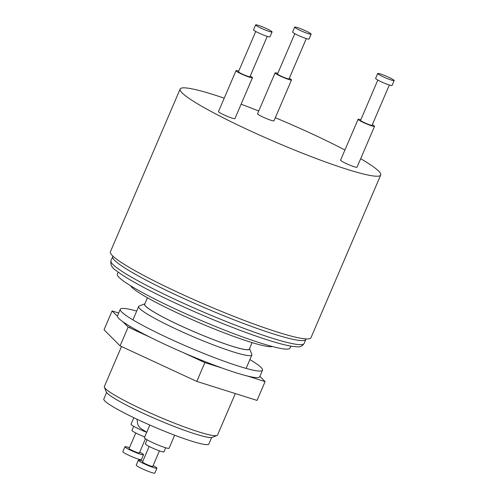 <?xml version="1.0" encoding="UTF-8"?>
<svg xmlns="http://www.w3.org/2000/svg" width="498" height="498" viewBox="0 0 498 498"><rect width="100%" height="100%" fill="white"/><g stroke="black" fill="none" stroke-linecap="round" stroke-linejoin="round"><path stroke-width="0.75" d="M216.991 435.513L212.335 437.344A57.998 5.945 -156.8 0 1 170.409 424.981A57.998 5.945 -156.8 0 1 106.286 391.895L104.399 387.257A61.578 6.312 23.2 0 0 172.482 422.379A61.578 6.312 23.2 0 0 216.991 435.513A61.578 6.312 23.2 0 0 217.545 435.04L235.324 393.563M121.493 346.54L104.356 386.529A61.578 6.312 23.2 0 0 104.399 387.257M144.874 303.792A57.102 5.852 23.2 0 0 207.71 337.401A57.102 5.852 23.2 0 0 249.517 348.644L251.814 354.265A61.578 6.312 -156.8 0 1 251.857 354.993A61.578 6.312 -156.8 0 1 206.794 342.331A61.578 6.312 -156.8 0 1 138.668 306.475A61.578 6.312 -156.8 0 1 139.222 306.009L144.881 303.78M290.832 346.122L289.985 348.102A93.904 9.624 -156.8 0 1 221.255 328.792A93.904 9.624 -156.8 0 1 117.36 274.118L118.213 272.132M272.418 346.546A77.806 7.974 -156.8 0 1 216.487 329.85A77.806 7.974 -156.8 0 1 130.607 285.765M252.1 342.618L249.336 349.073A56.928 5.833 -156.8 0 1 207.672 337.364A56.928 5.833 -156.8 0 1 144.694 304.222L147.458 297.767M211.675 437.499L208.886 444.011A57.146 5.858 -156.8 0 1 167.06 432.258A57.146 5.858 -156.8 0 1 103.833 398.985L106.622 392.474M133.806 417.704L131.024 424.196A13.415 1.376 23.2 0 0 145.864 432.003A13.415 1.376 23.2 0 0 146.705 432.339M133.707 426.332L131.964 430.403A10.103 1.033 23.2 0 0 143.144 436.292A10.103 1.033 23.2 0 0 144.744 436.908M135.773 432.974L129.107 448.536A5.59 0.573 23.2 0 0 135.288 451.792A5.59 0.573 23.2 0 0 139.378 452.943L145.453 438.769M129.443 447.746A10.103 1.033 23.2 0 0 124.954 446.756L122.85 451.667A10.103 1.033 23.2 0 0 134.03 457.55A10.103 1.033 23.2 0 0 141.426 459.629L143.53 454.718A10.103 1.033 23.2 0 0 139.72 452.147M124.954 446.756A10.103 1.033 23.2 0 0 136.135 452.645A10.103 1.033 23.2 0 0 143.53 454.718M149.83 425.049L144.42 437.667A13.415 1.376 23.2 0 0 159.26 445.48A13.415 1.376 23.2 0 0 169.083 448.237L174.661 435.215M147.103 439.802L145.36 443.88A10.103 1.033 23.2 0 0 156.54 449.762A10.103 1.033 23.2 0 0 163.935 451.842L165.685 447.764M149.17 446.451L142.503 462.013A5.59 0.573 23.2 0 0 148.684 465.263A5.59 0.573 23.2 0 0 152.774 466.414L159.447 450.852M142.839 461.216A10.103 1.033 23.2 0 0 138.351 460.233L136.247 465.138A10.103 1.033 23.2 0 0 147.427 471.021A10.103 1.033 23.2 0 0 154.822 473.1L156.926 468.195A10.103 1.033 23.2 0 0 153.116 465.624M138.351 460.233A10.103 1.033 23.2 0 0 149.531 466.116A10.103 1.033 23.2 0 0 156.926 468.195M224.231 98.174A109.112 11.18 23.2 0 0 180.139 89.049A109.112 11.18 23.2 0 0 182.144 92.908A109.112 11.18 23.2 0 0 288.498 147.564A109.112 11.18 23.2 0 0 380.715 175.016A109.112 11.18 23.2 0 0 378.71 171.163A109.112 11.18 23.2 0 0 360.67 158.7M180.139 89.049L110.394 251.77A109.112 11.18 23.2 0 0 112.399 255.63A109.112 11.18 23.2 0 0 218.759 310.285A109.112 11.18 23.2 0 0 310.97 337.737L380.715 175.016M344.927 150.023A109.112 11.18 23.2 0 0 275.313 117.733M258.748 110.992A109.112 11.18 23.2 0 0 241.107 104.207M304.595 32.308A8.945 0.915 -156.8 0 1 294.704 27.097A8.945 0.915 -156.8 0 1 301.246 28.94A8.945 0.915 -156.8 0 1 311.144 34.144A8.945 0.915 -156.8 0 1 304.595 32.308M311.144 34.144L309.04 39.049A8.945 0.915 -156.8 0 1 302.491 37.213A8.945 0.915 -156.8 0 1 292.6 32.003L294.704 27.097M306.314 38.595L289.052 78.877A6.262 0.641 -156.8 0 1 284.47 77.595A6.262 0.641 -156.8 0 1 277.542 73.947L294.81 33.665M289.307 78.279A8.945 0.915 -156.8 0 1 291.517 79.935A8.945 0.915 -156.8 0 1 284.968 78.099A8.945 0.915 -156.8 0 1 275.077 72.889A8.945 0.915 -156.8 0 1 277.797 73.343M291.517 79.935L273.993 120.821A8.945 0.915 -156.8 0 1 267.445 118.985A8.945 0.915 -156.8 0 1 257.553 113.774L275.077 72.889M269.331 31.486A8.945 0.915 -156.8 0 1 260.329 27.832A8.945 0.915 -156.8 0 1 255.636 24.9A8.945 0.915 -156.8 0 1 258.375 25.361A8.945 0.915 -156.8 0 1 267.382 29.015A8.945 0.915 -156.8 0 1 272.076 31.947A8.945 0.915 -156.8 0 1 269.331 31.486M272.076 31.947L269.972 36.852A8.945 0.915 -156.8 0 1 267.233 36.391A8.945 0.915 -156.8 0 1 258.225 32.737A8.945 0.915 -156.8 0 1 253.532 29.805L255.636 24.9M267.245 36.398L249.984 76.68A6.262 0.641 -156.8 0 1 248.066 76.356A6.262 0.641 -156.8 0 1 241.76 73.797A6.262 0.641 -156.8 0 1 238.474 71.749L255.742 31.467M250.239 76.076A8.945 0.915 -156.8 0 1 252.449 77.738A8.945 0.915 -156.8 0 1 249.71 77.277A8.945 0.915 -156.8 0 1 240.702 73.623A8.945 0.915 -156.8 0 1 236.008 70.691A8.945 0.915 -156.8 0 1 238.735 71.146M252.449 77.738L234.925 118.624A8.945 0.915 -156.8 0 1 232.186 118.163A8.945 0.915 -156.8 0 1 223.179 114.503A8.945 0.915 -156.8 0 1 218.485 111.577L236.008 70.691M383.367 76.885A8.945 0.915 -156.8 0 1 377.727 73.505A8.945 0.915 -156.8 0 1 388.521 77.178A8.945 0.915 -156.8 0 1 394.167 80.552A8.945 0.915 -156.8 0 1 383.367 76.885M394.167 80.552L392.063 85.457A8.945 0.915 -156.8 0 1 381.263 81.79A8.945 0.915 -156.8 0 1 375.623 78.41L377.727 73.505M389.343 85.002L372.074 125.284A6.262 0.641 -156.8 0 1 364.517 122.72A6.262 0.641 -156.8 0 1 360.564 120.354L377.833 80.072M372.33 124.687A8.945 0.915 -156.8 0 1 374.54 126.343A8.945 0.915 -156.8 0 1 363.745 122.676A8.945 0.915 -156.8 0 1 358.099 119.296A8.945 0.915 -156.8 0 1 360.826 119.75M374.54 126.343L357.016 167.228A8.945 0.915 -156.8 0 1 346.222 163.562A8.945 0.915 -156.8 0 1 340.576 160.182L358.099 119.296M249.896 359.575A77.358 7.931 -156.8 0 1 262.514 370.201A77.358 7.931 -156.8 0 1 205.892 354.296A77.358 7.931 -156.8 0 1 120.304 309.252A77.358 7.931 -156.8 0 1 136.701 311.057M262.514 370.201L259.707 376.743A77.358 7.931 -156.8 0 1 203.091 360.838A77.358 7.931 -156.8 0 1 117.497 315.794L120.304 309.252M117.441 316.305L112.1 310.939L104.045 329.744L120.093 345.886L196.785 381.412L204.846 362.606L183.065 352.516M122.813 321.708L128.154 327.08L120.093 345.886M128.154 327.08L150.832 337.582M259.881 376.345L265.104 381.605L247.288 375.984M221.959 368.003L204.846 362.606M112.1 310.939L118.692 313.012M265.104 381.605L257.043 400.411L196.785 381.412M110.942 260.715A105.084 10.769 23.2 0 0 227.206 321.901A105.084 10.769 23.2 0 0 304.116 343.514C302.323 346.098 300.107 347.199 297.468 346.807L292.924 346.452C288.61 345.842 282.951 344.523 275.948 342.5C262.079 338.459 245.172 332.477 225.214 324.553C180.724 306.787 133.346 283.991 116.526 270.85C112.162 268.229 110.301 264.855 110.942 260.715L112.934 256.146M304.116 343.514L305.865 339.424A105.084 10.769 -156.8 0 1 228.956 317.817A105.084 10.769 -156.8 0 1 112.691 256.626M138.668 306.475L132.922 319.884M130.115 326.427L129.555 327.728M251.857 354.993L246.112 368.396M305.865 339.424L306.052 338.914M146.729 432.276L140.249 428.075L138.625 426.027L137.747 424.302L137.012 419.229"/></g></svg>
